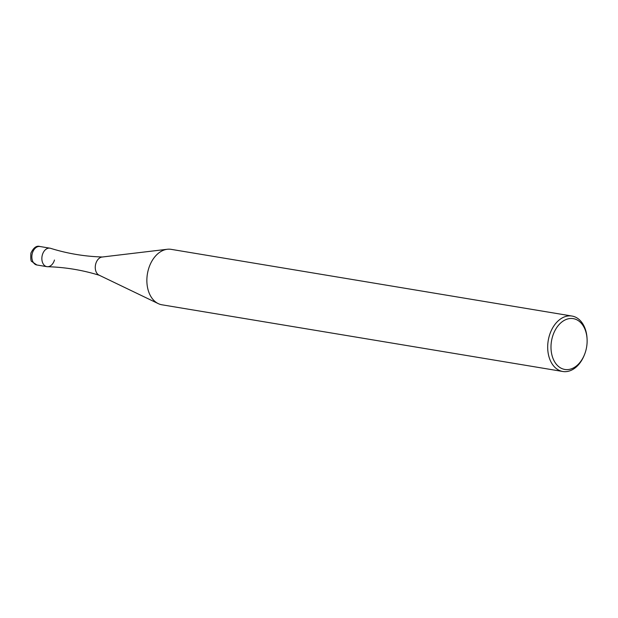 <?xml version="1.0" encoding="UTF-8"?>
<svg xmlns="http://www.w3.org/2000/svg" width="618" height="618" viewBox="0 0 618 618"><rect width="100%" height="100%" fill="white"/><g stroke="black" fill="none" stroke-linecap="round" stroke-linejoin="round"><path stroke-width="0.93" d="M39.954 246.512C36.586 245.392 33.565 247.602 30.9 253.141C30.529 258.641 30.854 261.453 31.897 261.584L36.879 264.991A9.37 6.474 -80.6 0 1 32.375 253.141A9.37 6.474 -80.6 0 1 39.954 246.512L49.965 248.181A9.37 6.474 99.4 0 0 42.387 254.809A9.37 6.474 99.4 0 0 47.509 266.713C65.299 267.208 82.696 270.097 99.683 275.396M36.879 264.991L46.891 266.659A9.37 6.474 99.4 0 1 42.387 254.809A9.37 6.474 -80.6 0 1 50.576 248.32C67.563 253.619 84.952 256.516 102.742 257.003M167.308 249.27L102.07 257.034A9.37 6.474 -80.6 0 0 95.79 263.693A9.37 6.474 99.4 0 0 99.058 275.149L158.27 303.623A28.104 19.428 99.4 0 0 161.962 304.798L562.774 371.488A28.104 19.428 99.4 0 0 584.404 354.84L584.651 354.199A25.755 17.814 99.4 0 0 585.663 351.217A25.755 17.814 -80.6 0 0 587.1 339.491L587.069 338.803A28.104 19.428 -80.6 0 0 572.005 316.053L171.186 249.355A28.104 19.428 -80.6 0 0 167.308 249.27A28.104 19.428 -80.6 0 0 148.459 269.255A28.104 19.428 99.4 0 0 158.27 303.623M562.774 371.488A28.104 19.428 99.4 0 1 549.278 335.945A28.104 19.428 -80.6 0 1 572.005 316.053M587.1 339.491A25.755 17.814 -80.6 0 0 572.191 318.502A25.755 17.814 -80.6 0 0 552.453 336.88A25.755 17.814 99.4 0 0 560.912 368.104A25.755 17.814 99.4 0 0 584.651 354.199M46.891 266.659A9.37 6.474 99.4 0 0 54.469 260.024"/></g></svg>
